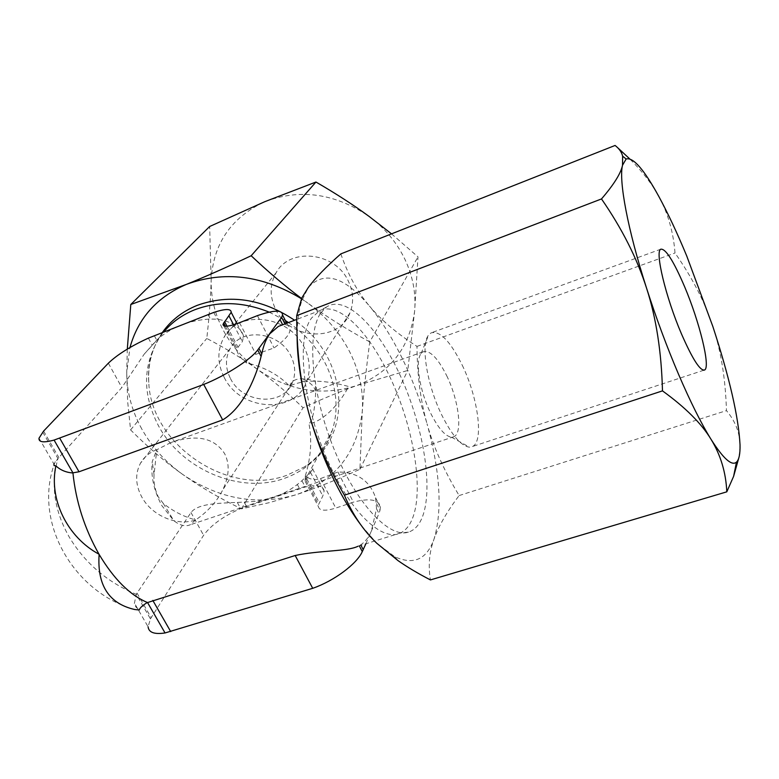 <?xml version="1.0" encoding="UTF-8"?>
<svg xmlns="http://www.w3.org/2000/svg" width="779" height="779" viewBox="0 0 779 779"><rect width="100%" height="100%" fill="white"/><g stroke="black" fill="none" stroke-linecap="round" stroke-linejoin="round"><path stroke-width="0.58" stroke-dasharray="3.9 2.92" d="M289.593 386.131C292.222 378.37 300.83 376.754 315.407 381.291L315.748 391.136C314.852 410.144 312.583 420.981 308.942 423.64C319.38 422.627 336.655 409.092 348.7 386.54C332.234 381.924 317.89 380.288 305.699 381.622C299.107 382.518 293.741 384.028 289.593 386.131C278.502 374.67 264.032 366.88 246.174 362.761C247.04 359.226 250.293 356.412 255.921 354.309L274.042 347.94C288.619 337.58 293.196 330.014 287.763 325.262L285.367 324.726L281.238 325.33M320.831 312.895L326.528 307.004C345.837 294.17 378.633 327.462 400.854 376.89C423.221 426.24 433.455 487.041 422.627 516.341C419.423 524.851 414.701 530.11 408.459 532.135C389.208 538.756 355.672 503.059 333.539 447.857C311.279 392.772 306.575 332.818 320.831 312.895M408.459 532.135L400.62 532.933C405.742 530.402 409.705 525.504 412.539 518.23C424.565 488.199 412.481 422.023 387.767 372.566C367.016 329.829 338.008 301.492 319.721 310.636L311.746 317.822C294.267 339.625 304.657 418.411 334.931 475.521C357.035 518.824 384.758 541.395 400.62 532.933L358.009 546.254L360.716 544.833C365.088 541.97 368.613 537.442 371.291 531.249L376.539 508.794L375.575 497.762C369.869 480.75 357.308 472.162 337.901 472.006L320.481 478.608C314.891 480.419 309.847 479.543 305.319 475.95C310.938 457.341 312.145 439.901 308.942 423.64M162.392 332.458C152.265 347.22 147.728 363.851 148.779 382.353C150.824 445.013 228.675 497.09 286.76 475.307L304.394 466.903C353.199 438.937 350.258 358.223 294.569 320.247M739.115 456.806L740.031 444.848C739.69 432.335 735.162 420.923 726.456 410.621C725.531 379.032 721.003 351.027 712.892 326.625C704.888 302.145 692.258 277.597 675.013 253C673.407 232.21 668.041 213.427 658.927 196.649C652.033 183.951 642.256 171.331 629.607 158.789M402.266 358.428C392.168 337.735 381.223 320.276 369.45 306.04C381.301 320.227 397.154 333.685 416.999 346.402C417.193 375.05 420.543 400.854 427.038 423.815C420.582 400.951 412.325 379.159 402.266 358.428M391.525 233.846L417.992 256.866L414.623 311.152L407.777 370.444L356.743 385.556C340.696 391.272 322.788 398.682 303.031 407.768C287.548 392.859 272.426 380.113 257.674 369.519C242.96 358.866 225.998 348.515 206.786 338.446C209.259 316.78 210.71 297.364 211.158 280.197C210.827 297.393 214.78 313.918 223.028 329.79C231.412 345.584 242.96 358.827 257.674 369.519C289.369 391.097 322.399 396.443 356.743 385.556C390.415 372.43 409.715 347.629 414.623 311.152C416.132 293.654 412.909 276.399 404.953 259.388C396.774 242.435 384.875 228.15 369.256 216.543C335.048 193.319 300.207 188.372 264.733 201.712C231.061 217.623 213.203 243.778 211.158 280.197L209.658 226.494M141.807 429.025C131.885 410.991 126.86 392.256 126.724 372.8L127.678 401.76L130.58 429.911C147.981 447.282 165.333 462.113 182.646 474.401C165.489 462.093 151.876 446.971 141.807 429.025M369.752 341.903C346.937 329.478 326.265 316.527 307.744 303.06C326.148 316.595 340.257 333.11 350.083 352.595C359.635 372.128 363.696 391.808 362.264 411.633C357.201 452.872 335.398 480.487 296.867 494.499C257.596 505.999 219.522 499.3 182.646 474.401C199.94 486.739 219.522 498.209 241.393 508.833L269.115 502.698L296.867 494.499C315.3 488.394 336.324 479.991 359.927 469.279L362.264 411.633C363.764 391.847 366.257 368.603 369.752 341.903L417.992 256.866M305.319 475.95L305.212 481.354L312.525 468.754C314.161 468.189 310.626 472.171 301.931 480.721L297.354 484.48C290.061 490.195 281.881 494.568 272.816 497.606L256.817 501.345L237.322 502.416C218.967 503.244 197.856 503.409 190.982 512.533L136.257 594.289L134.368 603.491L135.77 606.851L139.237 609.996M446.688 375.682C458.656 399.939 462.901 432.958 454.021 436.678L451.528 437.185C445.267 436.298 438.353 428.392 430.777 413.445C419.599 391.039 414.886 360.774 421.098 353.559L423.133 351.777C429.911 349.956 437.759 357.921 446.688 375.682M195.607 519.963L190.134 524.822C185.295 526.847 179.842 525.445 173.775 520.625L161.779 505.561C153.784 490.361 150.62 475.687 152.275 461.548L156.774 449.765C149.519 452.453 144.086 456.952 140.463 463.242C134.991 473.836 135.458 485.122 141.846 497.119C151.895 515.727 177.242 526.526 195.607 519.963C183.61 516.643 172.821 511.102 163.22 503.341L158.293 496.914C154.943 489.884 153.521 482.493 154.038 474.742L156.774 449.765L170.786 442.608C196.318 433.961 214.274 437.652 224.634 453.66C229.893 464.08 229.26 476.164 222.755 489.894C216.815 501.647 207.769 511.676 195.607 519.963M462.239 365.176C478.024 397.514 484.061 441.518 472.493 446.503L469.435 447.165C461.295 446.153 452.132 435.568 441.946 415.402C426.882 385.06 420.426 344.211 428.625 335.038L431.138 332.857C440.038 330.569 450.408 341.338 462.239 365.176M230.448 378.477C242.512 403.785 283.274 406.726 292.407 382.567C295.884 374.027 295.377 365.166 290.898 355.974C279.603 331.552 240.993 327.151 230.107 348.71C225.131 358.106 225.248 368.029 230.448 378.477M224.186 377.377C240.292 411.108 294.754 414.642 306.468 382.012C310.772 370.892 310.042 359.382 304.287 347.492C289.535 315.339 238.89 309.214 224.07 337.249C217.107 349.878 217.146 363.257 224.186 377.377M275.678 309.419C289.769 340.17 339.011 342.799 349.956 312.798C353.968 302.583 353.452 292.076 348.408 281.277C335.506 252.084 289.954 246.962 276.156 272.699C269.67 284.306 269.515 296.546 275.678 309.419M42.689 432.072L57.967 458.568L121.836 387.572L144.203 354.133L156.696 340.082C163.697 333.763 171.789 328.796 180.962 325.155C190.164 321.561 199.989 319.517 210.427 319.039L217.312 319.224C232.21 321.649 240.984 327.326 243.613 336.246L242.357 341.601L237.984 347.249L237.079 351.154C238.111 354.688 241.139 358.554 246.174 362.761M301.405 298.717L307.744 303.06L301.531 298.474M127.298 349.119L126.724 372.8L129.947 347.551M241.393 508.833L303.031 407.768M359.927 469.279L407.777 370.444M130.58 429.911L206.786 338.446M361.368 525.582L376.822 543.284L394.807 556.751C413.668 565.35 426.736 559.468 434.02 539.117C442.569 510.372 440.242 471.938 427.038 423.815C433.377 446.766 444.088 470.682 459.143 495.551C447.019 511.55 438.645 526.078 434.02 539.117C429.278 552.087 428.09 565.69 430.436 579.927M340.832 253.896C347.989 274.617 357.532 291.998 369.45 306.04C344.328 276.457 323.908 270.342 308.202 287.675L301.726 300.976C298.766 310.11 297.227 321.503 297.101 335.165M617.533 147.582L615.079 145.459M459.143 495.551L726.456 410.621M416.999 346.402L675.013 253M39.008 438.197L53.926 463.982L57.967 458.568C50.499 484.587 54.287 510.8 69.331 537.218C85.096 563.236 107.405 582.264 136.257 594.289L150.444 618.886L148.098 626.774L134.27 602.878M136.987 593.062L151.175 617.669L150.444 618.886M305.943 480.312L318.592 504.51L322.798 496.009L324.132 491.052C323.266 485.677 316.965 484.334 305.232 487.021L240.662 508.58C223.398 516.185 211.041 525.095 203.592 535.309L151.175 617.669M337.901 472.006L353.403 502.134L335.788 508.074C325.018 511.375 319.195 510.82 318.309 506.399L318.592 504.51M225.355 326.226L237.186 348.836M306.77 478.861L319.293 502.815M226.991 326.206L237.984 347.249M301.931 480.721L305.232 487.021M213.748 312.428L217.312 319.224M237.322 502.416L240.662 508.58M376.53 503.643L379.977 510.411L380.386 507.217C378.974 499.573 369.976 497.878 353.403 502.134M297.354 484.48L299.564 488.676M208.051 314.512L210.427 319.039M244.255 502.28L246.476 506.399M360.716 544.833L360.969 545.329M376.539 508.794L378.964 513.536L379.977 510.411M154.3 335.642L156.696 340.082M365.848 543.8L378.964 513.536M43.605 431.079L58.892 457.594M284.958 323.918L285.367 324.726M257.421 315.631L274.042 347.94M148.37 338.125L151.963 344.756M99.001 554.21L99.147 554.288C84.677 528.756 75.962 501.627 73.002 472.921M147.513 602.449C130.103 595.175 113.977 579.118 99.147 554.288L99.128 554.424M288.483 322.564C304.774 333.665 317.219 347.609 325.817 364.387C336.723 386.9 338.914 408.819 332.39 430.135C324.113 453.875 307.929 470.019 283.829 478.579C239.893 494.266 181.663 469.533 158.429 425.685C142.041 393.872 142.625 364.173 160.192 336.577L163.765 331.922M269.203 312.145L285.357 320.539M320.481 478.608L335.788 508.074M239.504 322.71L255.921 354.309M310.412 472.23L322.798 496.009M233.593 324.785L242.357 341.601M190.982 512.533L203.592 535.309M108.349 363.199L121.836 387.572M315.758 391.136L313.518 386.462C307.793 380.736 303.674 378.643 301.161 380.201C300.402 381.038 301.921 381.515 305.699 381.632M326.528 307.004L319.721 310.636L296.721 319.419M148.779 382.353C147.435 365.156 151.243 349.898 160.192 336.577L144.203 354.124M304.842 480.283L332.39 430.135C327.589 445.705 318.251 457.955 304.394 466.903M454.021 436.678L190.134 524.822M451.528 437.185L469.435 447.165M703.807 370.229L472.493 446.503M163.22 503.341L173.775 520.625M292.407 382.567L222.755 489.894M349.956 312.798L306.468 382.012M276.156 272.699L224.07 337.249M230.107 348.71L140.463 463.242M154.038 474.742L152.275 461.548M660.787 249.202L431.138 332.857M421.098 353.559L428.625 335.038M423.133 351.777L170.786 442.608M394.807 556.751L398.059 560.646M301.726 300.976L301.775 297.987M305.212 481.364L318.309 506.399M223.855 325.895L237.079 351.154M312.525 468.754L324.132 491.052M237.059 323.636L243.613 336.246M375.575 497.762L380.386 507.217M286.73 323.236L287.763 325.262M55.241 461.684C31.9 520.966 73.362 592.371 134.64 609.499"/><path stroke-width="1.17" d="M72.934 472.902C75.884 501.637 84.599 528.795 99.089 554.366C113.938 579.225 130.083 595.292 147.523 602.547M147.562 602.556L295.173 555.505C319.39 550.276 347.152 551.659 358.009 546.254M294.569 320.247C262.328 298.717 229.883 293.751 197.233 305.349C182.646 311.269 171.029 320.305 162.392 332.458M726.797 491.831L430.436 579.927C418.089 573.539 407.29 567.112 398.059 560.646L376.822 543.284C363.335 530.46 352.527 514.432 344.386 495.191C327.024 465.131 314.765 436.289 307.617 408.683C300.285 381.077 296.653 350.063 296.711 315.641L301.775 297.987L308.202 287.675C315.213 278.093 326.089 266.837 340.832 253.896L615.079 145.459C619.13 148.575 621.652 152.139 622.645 156.18L622.528 165.236C620.912 173.279 613.901 184.506 601.495 198.937C622.012 228.568 637.027 258.316 646.551 288.152C627.582 229.201 618.623 180.524 622.528 165.236L626.141 159.004C633.152 156.959 644.077 169.51 658.927 196.649C668.002 213.388 677.282 233.164 686.737 255.979L712.892 326.625C729.524 377.649 738.57 417.047 740.031 444.848C740.245 453.923 739.047 459.688 736.467 462.142C731.763 466.261 723.243 458.588 710.915 439.132C701.09 423.27 690.33 401.711 678.616 374.456C666.882 346.908 656.2 318.134 646.551 288.152C656.2 317.89 661.507 352.127 662.481 390.873C685.257 407.339 701.402 423.425 710.915 439.132C720.643 454.907 725.94 472.473 726.797 491.831L733.604 476.378L739.115 456.806M297.101 335.165C297.013 356.821 300.519 381.321 307.617 408.683C315.037 436.532 325.038 462.726 337.619 487.255C345.214 501.9 353.13 514.676 361.368 525.582M129.947 347.551C138.117 318.212 156.871 297.179 186.22 284.452L130.794 304.501L209.658 226.494L264.733 201.712L315.953 182.033C335.895 193.562 353.666 205.072 369.256 216.543L391.525 233.846M684.634 286.769C699.445 321.698 710.604 366.714 704.722 369.928C700.36 371.408 692.589 359.353 681.411 333.772C665.685 297.159 654.74 251.159 660.787 249.202C665.646 248.452 673.592 260.975 684.634 286.769M301.531 298.474C285.163 286.224 268.375 271.978 251.169 255.746C226.601 267.333 204.945 276.905 186.22 284.452C224.167 270.488 262.562 275.24 301.405 298.717M130.794 304.501L127.298 349.119M251.169 255.746L315.953 182.033M629.607 158.789L617.533 147.582M344.386 495.191L662.481 390.873M296.711 315.641L601.495 198.937M281.618 317.365L282.534 314.998C282.426 309.721 274.052 309.925 257.421 315.631L239.504 322.71C228.607 326.791 223.115 327.316 223.018 324.278L231.178 312.321C231.246 308.601 225.443 308.63 213.748 312.428L148.37 338.125C130.599 346.304 117.249 354.669 108.349 363.199L43.605 431.079L39.008 438.197C38.561 442.277 43.585 442.9 54.082 440.086L203.718 384.446C225.579 375.721 250.556 359.664 257.722 349.966L281.618 317.365L284.958 323.918M99.128 554.424C97.044 585.224 108.885 603.589 134.64 609.499L139.237 609.996C139.977 607.776 142.693 605.273 147.377 602.488M148.098 626.774C148.721 632.499 154.369 634.554 165.051 632.957L312.71 588.311C334.084 580.939 356.967 563.84 362.284 551.61L365.848 543.8M147.523 602.498L165.051 632.957M223.602 322.866L225.355 326.226M224.556 321.542L226.991 326.206M152.82 600.414L170.698 631.584M59.74 438.197L79.01 471.782L72.934 472.843M54.082 440.086L72.963 472.911M295.173 555.505L312.71 588.311M203.718 384.446L222.677 419.9L79.01 471.782M359.294 545.855L362.284 551.61M257.722 349.966L261.092 356.451C256.827 374.183 244.518 406.823 222.677 419.9M360.969 545.329L363.267 549.76M258.979 348.466L261.773 353.851L261.092 356.451M281.238 325.33L278.385 326.42L269.797 333.792C266.184 338.699 263.506 345.379 261.773 353.851M72.944 472.98C66.147 472.512 60.47 470.136 55.893 465.871L54.043 465.599L53.926 463.982M280.119 319.779L282.67 324.785M55.893 465.871C48.629 499.329 67.393 537.237 99.001 554.21M163.765 331.922C171.955 322.155 182.276 314.774 194.721 309.769C218.315 300.879 243.136 301.677 269.203 312.145M285.357 320.539L288.483 322.564M229.065 316.089L233.593 324.785M704.722 369.928L703.807 370.229M736.467 462.142L733.604 476.378M626.141 159.004L622.645 156.18M223.018 324.278L223.855 325.895M231.178 312.321L237.059 323.636M282.534 314.998L286.73 323.236M278.385 326.42L296.721 319.419"/></g></svg>
